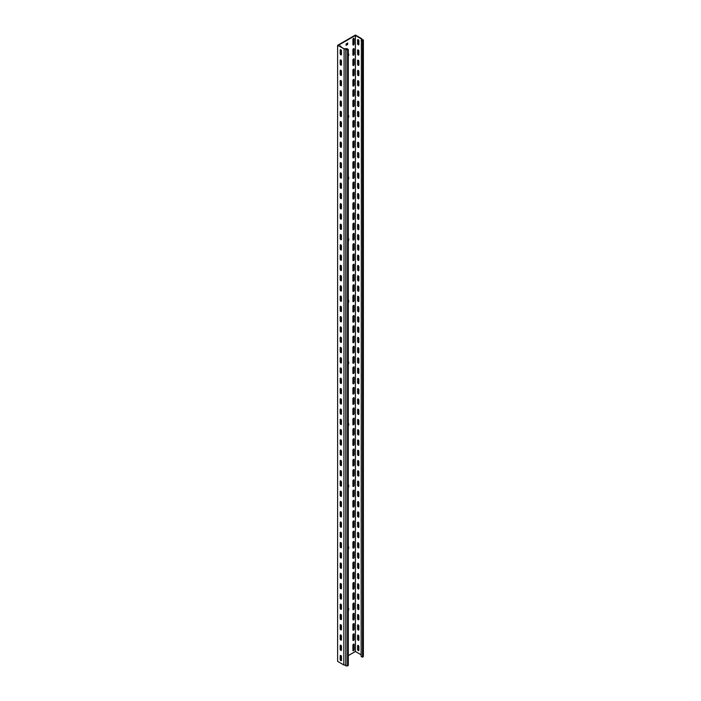 <?xml version="1.0" encoding="UTF-8"?>
<svg xmlns="http://www.w3.org/2000/svg" width="701" height="701" viewBox="0 0 701 701"><rect width="100%" height="100%" fill="white"/><g stroke="black" fill="none" stroke-linecap="round" stroke-linejoin="round"><path stroke-width="1.05" d="M348.283 364.389A2.638 1.525 120 0 0 348.283 361.585M348.283 363.258A2.638 1.525 120 0 0 348.283 361.9M348.283 302.788A2.638 1.525 120 0 0 348.283 299.975M348.283 301.649A2.638 1.525 120 0 0 348.283 300.291M348.283 487.598A2.638 1.525 120 0 0 348.283 484.785M348.283 486.459A2.638 1.525 120 0 0 348.283 485.101M348.283 425.989A2.638 1.525 120 0 0 348.283 423.185M348.283 424.859A2.638 1.525 120 0 0 348.283 423.5M348.283 117.978A2.638 1.525 120 0 0 348.283 115.166M348.283 116.839A2.638 1.525 120 0 0 348.283 115.481M348.283 56.378A2.638 1.525 120 0 0 348.283 53.565M348.283 55.239A2.638 1.525 120 0 0 348.283 53.881M348.283 241.188A2.638 1.525 120 0 0 348.283 238.375M348.283 240.049A2.638 1.525 120 0 0 348.283 238.69M348.283 179.579A2.638 1.525 120 0 0 348.283 176.775M348.283 178.448A2.638 1.525 120 0 0 348.283 177.09M348.283 610.799A2.638 1.525 120 0 0 348.283 607.995M348.283 609.668A2.638 1.525 120 0 0 348.283 608.31M348.283 549.198A2.638 1.525 120 0 0 348.283 546.386M348.283 548.059A2.638 1.525 120 0 0 348.283 546.701M353.541 264.268A0.876 0.508 120 0 0 352.918 265.346L352.918 270.472A0.876 0.508 120 0 0 354.163 269.754L354.163 264.627A0.876 0.508 120 0 0 353.541 264.268M353.541 253.999A0.876 0.508 120 0 0 352.918 255.076L352.918 260.211A0.876 0.508 120 0 0 354.163 259.493L354.163 254.358A0.876 0.508 120 0 0 353.541 253.999M353.541 284.799A0.876 0.508 120 0 0 352.918 285.877L352.918 291.011A0.876 0.508 120 0 0 354.163 290.293L354.163 285.158A0.876 0.508 120 0 0 353.541 284.799M353.541 274.529A0.876 0.508 120 0 0 352.918 275.607L352.918 280.742A0.876 0.508 120 0 0 354.163 280.023L354.163 274.888A0.876 0.508 120 0 0 353.541 274.529M353.541 223.198A0.876 0.508 120 0 0 352.918 224.276L352.918 229.411A0.876 0.508 120 0 0 354.163 228.692L354.163 223.558A0.876 0.508 120 0 0 353.541 223.198M353.541 212.929A0.876 0.508 120 0 0 352.918 214.007L352.918 219.141A0.876 0.508 120 0 0 354.163 218.423L354.163 213.288A0.876 0.508 120 0 0 353.541 212.929M353.541 243.729A0.876 0.508 120 0 0 352.918 244.807L352.918 249.942A0.876 0.508 120 0 0 354.163 249.223L354.163 244.088A0.876 0.508 120 0 0 353.541 243.729M353.541 233.459A0.876 0.508 120 0 0 352.918 234.537L352.918 239.672A0.876 0.508 120 0 0 354.163 238.953L354.163 233.819A0.876 0.508 120 0 0 353.541 233.459M353.541 346.399A0.876 0.508 120 0 0 352.918 347.477L352.918 352.612A0.876 0.508 120 0 0 354.163 351.893L354.163 346.758A0.876 0.508 120 0 0 353.541 346.399M353.541 336.138A0.876 0.508 120 0 0 352.918 337.216L352.918 342.342A0.876 0.508 120 0 0 354.163 341.624L354.163 336.498A0.876 0.508 120 0 0 353.541 336.138M353.541 366.938A0.876 0.508 120 0 0 352.918 368.016L352.918 373.151A0.876 0.508 120 0 0 354.163 372.433L354.163 367.298A0.876 0.508 120 0 0 353.541 366.938M353.541 356.669A0.876 0.508 120 0 0 352.918 357.747L352.918 362.881A0.876 0.508 120 0 0 354.163 362.163L354.163 357.028A0.876 0.508 120 0 0 353.541 356.669M353.541 305.329A0.876 0.508 120 0 0 352.918 306.407L352.918 311.542A0.876 0.508 120 0 0 354.163 310.823L354.163 305.689A0.876 0.508 120 0 0 353.541 305.329M353.541 295.068A0.876 0.508 120 0 0 352.918 296.146L352.918 301.281A0.876 0.508 120 0 0 354.163 300.563L354.163 295.428A0.876 0.508 120 0 0 353.541 295.068M353.541 325.869A0.876 0.508 120 0 0 352.918 326.946L352.918 332.081A0.876 0.508 120 0 0 354.163 331.363L354.163 326.228A0.876 0.508 120 0 0 353.541 325.869M353.541 315.599A0.876 0.508 120 0 0 352.918 316.677L352.918 321.812A0.876 0.508 120 0 0 354.163 321.093L354.163 315.958A0.876 0.508 120 0 0 353.541 315.599M353.541 99.989A0.876 0.508 120 0 0 352.918 101.067L352.918 106.201A0.876 0.508 120 0 0 354.163 105.483L354.163 100.348A0.876 0.508 120 0 0 353.541 99.989M353.541 89.719A0.876 0.508 120 0 0 352.918 90.797L352.918 95.932A0.876 0.508 120 0 0 354.163 95.213L354.163 90.078A0.876 0.508 120 0 0 353.541 89.719M353.541 120.528A0.876 0.508 120 0 0 352.918 121.606L352.918 126.732A0.876 0.508 120 0 0 354.163 126.014L354.163 120.887A0.876 0.508 120 0 0 353.541 120.528M353.541 110.259A0.876 0.508 120 0 0 352.918 111.336L352.918 116.471A0.876 0.508 120 0 0 354.163 115.753L354.163 110.618A0.876 0.508 120 0 0 353.541 110.259M353.541 58.919A0.876 0.508 120 0 0 352.918 59.997L352.918 65.132A0.876 0.508 120 0 0 354.163 64.413L354.163 59.278A0.876 0.508 120 0 0 353.541 58.919M353.541 48.658A0.876 0.508 120 0 0 352.918 49.736L352.918 54.862A0.876 0.508 120 0 0 354.163 54.143L354.163 49.017A0.876 0.508 120 0 0 353.541 48.658M340.817 46.757L340.817 46.45A0.876 0.508 120 0 0 339.976 46.266M353.541 79.458A0.876 0.508 120 0 0 352.918 80.536L352.918 85.671A0.876 0.508 120 0 0 354.163 84.952L354.163 79.818A0.876 0.508 120 0 0 353.541 79.458M353.541 69.189A0.876 0.508 120 0 0 352.918 70.266L352.918 75.401A0.876 0.508 120 0 0 354.163 74.683L354.163 69.548A0.876 0.508 120 0 0 353.541 69.189M353.541 182.129A0.876 0.508 120 0 0 352.918 183.206L352.918 188.341A0.876 0.508 120 0 0 354.163 187.623L354.163 182.488A0.876 0.508 120 0 0 353.541 182.129M353.541 171.859A0.876 0.508 120 0 0 352.918 172.937L352.918 178.072A0.876 0.508 120 0 0 354.163 177.353L354.163 172.218A0.876 0.508 120 0 0 353.541 171.859M353.541 202.659A0.876 0.508 120 0 0 352.918 203.737L352.918 208.872A0.876 0.508 120 0 0 354.163 208.153L354.163 203.018A0.876 0.508 120 0 0 353.541 202.659M353.541 192.398A0.876 0.508 120 0 0 352.918 193.476L352.918 198.602A0.876 0.508 120 0 0 354.163 197.884L354.163 192.757A0.876 0.508 120 0 0 353.541 192.398M353.541 141.059A0.876 0.508 120 0 0 352.918 142.137L352.918 147.271A0.876 0.508 120 0 0 354.163 146.553L354.163 141.418A0.876 0.508 120 0 0 353.541 141.059M353.541 130.789A0.876 0.508 120 0 0 352.918 131.867L352.918 137.002A0.876 0.508 120 0 0 354.163 136.283L354.163 131.148A0.876 0.508 120 0 0 353.541 130.789M353.541 161.589A0.876 0.508 120 0 0 352.918 162.667L352.918 167.802A0.876 0.508 120 0 0 354.163 167.083L354.163 161.949A0.876 0.508 120 0 0 353.541 161.589M353.541 151.328A0.876 0.508 120 0 0 352.918 152.406L352.918 157.541A0.876 0.508 120 0 0 354.163 156.822L354.163 151.688A0.876 0.508 120 0 0 353.541 151.328M353.541 592.809A0.876 0.508 120 0 0 352.918 593.887L352.918 599.022A0.876 0.508 120 0 0 354.163 598.303L354.163 593.169A0.876 0.508 120 0 0 353.541 592.809M353.541 582.549A0.876 0.508 120 0 0 352.918 583.626L352.918 588.761A0.876 0.508 120 0 0 354.163 588.034L354.163 582.908A0.876 0.508 120 0 0 353.541 582.549M353.541 613.349A0.876 0.508 120 0 0 352.918 614.427L352.918 619.561A0.876 0.508 120 0 0 354.163 618.843L354.163 613.708A0.876 0.508 120 0 0 353.541 613.349M353.541 603.079A0.876 0.508 120 0 0 352.918 604.157L352.918 609.292A0.876 0.508 120 0 0 354.163 608.573L354.163 603.438A0.876 0.508 120 0 0 353.541 603.079M353.541 551.74A0.876 0.508 120 0 0 352.918 552.826L352.918 557.952A0.876 0.508 120 0 0 354.163 557.234L354.163 552.099A0.876 0.508 120 0 0 353.541 551.74M353.541 541.479A0.876 0.508 120 0 0 352.918 542.556L352.918 547.691A0.876 0.508 120 0 0 354.163 546.973L354.163 541.838A0.876 0.508 120 0 0 353.541 541.479M353.541 572.279A0.876 0.508 120 0 0 352.918 573.357L352.918 578.491A0.876 0.508 120 0 0 354.163 577.773L354.163 572.638A0.876 0.508 120 0 0 353.541 572.279M353.541 562.009A0.876 0.508 120 0 0 352.918 563.087L352.918 568.222A0.876 0.508 120 0 0 354.163 567.503L354.163 562.368A0.876 0.508 120 0 0 353.541 562.009M353.541 644.149A0.876 0.508 120 0 0 352.918 645.227L352.918 650.362A0.876 0.508 120 0 0 354.163 649.643L354.163 644.508A0.876 0.508 120 0 0 353.541 644.149M353.541 623.61A0.876 0.508 120 0 0 352.918 624.696L352.918 629.822A0.876 0.508 120 0 0 354.163 629.104L354.163 623.969A0.876 0.508 120 0 0 353.541 623.61M353.541 633.879A0.876 0.508 120 0 0 352.918 634.957L352.918 640.092A0.876 0.508 120 0 0 354.163 639.373L354.163 634.239A0.876 0.508 120 0 0 353.541 633.879M353.541 428.539A0.876 0.508 120 0 0 352.918 429.617L352.918 434.751A0.876 0.508 120 0 0 354.163 434.033L354.163 428.898A0.876 0.508 120 0 0 353.541 428.539M353.541 418.269A0.876 0.508 120 0 0 352.918 419.347L352.918 424.482A0.876 0.508 120 0 0 354.163 423.763L354.163 418.628A0.876 0.508 120 0 0 353.541 418.269M353.541 449.069A0.876 0.508 120 0 0 352.918 450.147L352.918 455.282A0.876 0.508 120 0 0 354.163 454.563L354.163 449.429A0.876 0.508 120 0 0 353.541 449.069M353.541 438.808A0.876 0.508 120 0 0 352.918 439.886L352.918 445.021A0.876 0.508 120 0 0 354.163 444.303L354.163 439.168A0.876 0.508 120 0 0 353.541 438.808M353.541 387.469A0.876 0.508 120 0 0 352.918 388.547L352.918 393.682A0.876 0.508 120 0 0 354.163 392.963L354.163 387.828A0.876 0.508 120 0 0 353.541 387.469M353.541 377.199A0.876 0.508 120 0 0 352.918 378.277L352.918 383.412A0.876 0.508 120 0 0 354.163 382.693L354.163 377.559A0.876 0.508 120 0 0 353.541 377.199M353.541 408A0.876 0.508 120 0 0 352.918 409.086L352.918 414.212A0.876 0.508 120 0 0 354.163 413.494L354.163 408.368A0.876 0.508 120 0 0 353.541 408M353.541 397.739A0.876 0.508 120 0 0 352.918 398.816L352.918 403.951A0.876 0.508 120 0 0 354.163 403.233L354.163 398.098A0.876 0.508 120 0 0 353.541 397.739M353.541 510.678A0.876 0.508 120 0 0 352.918 511.756L352.918 516.891A0.876 0.508 120 0 0 354.163 516.173L354.163 511.038A0.876 0.508 120 0 0 353.541 510.678M353.541 500.409A0.876 0.508 120 0 0 352.918 501.487L352.918 506.621A0.876 0.508 120 0 0 354.163 505.903L354.163 500.768A0.876 0.508 120 0 0 353.541 500.409M353.541 531.209A0.876 0.508 120 0 0 352.918 532.287L352.918 537.422A0.876 0.508 120 0 0 354.163 536.703L354.163 531.568A0.876 0.508 120 0 0 353.541 531.209M353.541 520.939A0.876 0.508 120 0 0 352.918 522.017L352.918 527.152A0.876 0.508 120 0 0 354.163 526.433L354.163 521.299A0.876 0.508 120 0 0 353.541 520.939M353.541 469.609A0.876 0.508 120 0 0 352.918 470.686L352.918 475.821A0.876 0.508 120 0 0 354.163 475.103L354.163 469.968A0.876 0.508 120 0 0 353.541 469.609M353.541 459.339A0.876 0.508 120 0 0 352.918 460.417L352.918 465.552A0.876 0.508 120 0 0 354.163 464.833L354.163 459.698A0.876 0.508 120 0 0 353.541 459.339M353.541 490.139A0.876 0.508 120 0 0 352.918 491.217L352.918 496.352A0.876 0.508 120 0 0 354.163 495.633L354.163 490.498A0.876 0.508 120 0 0 353.541 490.139M353.541 479.87A0.876 0.508 120 0 0 352.918 480.956L352.918 486.082A0.876 0.508 120 0 0 354.163 485.364L354.163 480.238A0.876 0.508 120 0 0 353.541 479.87M353.541 38.389A0.876 0.508 120 0 0 352.918 39.466L352.918 44.601A0.876 0.508 120 0 0 354.163 43.883L354.163 38.748A0.876 0.508 120 0 0 353.541 38.389M340.817 660.622A0.876 0.508 -120 0 0 341.448 660.263L341.448 656.574A0.876 0.508 -120 0 0 340.195 655.856L340.195 659.545A0.876 0.508 -120 0 0 340.817 660.622M341.405 660.5A0.876 0.508 60 0 1 340.555 659.343L340.555 655.645A0.876 0.508 60 0 1 340.598 655.409M340.817 650.362A0.876 0.508 -120 0 0 341.448 650.002L341.448 646.304A0.876 0.508 -120 0 0 340.195 645.586L340.195 649.284A0.876 0.508 -120 0 0 340.817 650.362M341.405 650.239A0.876 0.508 60 0 1 340.555 649.073L340.555 645.384A0.876 0.508 60 0 1 340.598 645.148M340.817 640.092A0.876 0.508 -120 0 0 341.448 639.733L341.448 636.035A0.876 0.508 -120 0 0 340.195 635.316L340.195 639.014A0.876 0.508 -120 0 0 340.817 640.092M341.405 639.969A0.876 0.508 60 0 1 340.555 638.813L340.555 635.115A0.876 0.508 60 0 1 340.598 634.878M340.817 629.822A0.876 0.508 -120 0 0 341.448 629.463L341.448 625.774A0.876 0.508 -120 0 0 340.195 625.055L340.195 628.744A0.876 0.508 -120 0 0 340.817 629.822M341.405 629.7A0.876 0.508 60 0 1 340.555 628.543L340.555 624.845A0.876 0.508 60 0 1 340.598 624.609M340.817 619.561A0.876 0.508 -120 0 0 341.448 619.202L341.448 615.504A0.876 0.508 -120 0 0 340.195 614.786L340.195 618.484A0.876 0.508 -120 0 0 340.817 619.561M341.405 619.43A0.876 0.508 60 0 1 340.555 618.273L340.555 614.575A0.876 0.508 60 0 1 340.598 614.348M340.817 609.292A0.876 0.508 -120 0 0 341.448 608.932L341.448 605.235A0.876 0.508 -120 0 0 340.195 604.516L340.195 608.214A0.876 0.508 -120 0 0 340.817 609.292M341.405 609.169A0.876 0.508 60 0 1 340.555 608.004L340.555 604.315A0.876 0.508 60 0 1 340.598 604.078M340.817 599.022A0.876 0.508 -120 0 0 341.448 598.663L341.448 594.965A0.876 0.508 -120 0 0 340.195 594.246L340.195 597.944A0.876 0.508 -120 0 0 340.817 599.022M341.405 598.899A0.876 0.508 60 0 1 340.555 597.743L340.555 594.045A0.876 0.508 60 0 1 340.598 593.808M340.817 588.752A0.876 0.508 -120 0 0 341.448 588.393L341.448 584.704A0.876 0.508 -120 0 0 340.195 583.986L340.195 587.675A0.876 0.508 -120 0 0 340.817 588.752M341.405 588.63A0.876 0.508 60 0 1 340.555 587.473L340.555 583.775A0.876 0.508 60 0 1 340.598 583.539M340.817 578.491A0.876 0.508 -120 0 0 341.448 578.132L341.448 574.434A0.876 0.508 -120 0 0 340.195 573.716L340.195 577.414A0.876 0.508 -120 0 0 340.817 578.491M341.405 578.369A0.876 0.508 60 0 1 340.555 577.203L340.555 573.514A0.876 0.508 60 0 1 340.598 573.278M340.817 568.222A0.876 0.508 -120 0 0 341.448 567.863L341.448 564.165A0.876 0.508 -120 0 0 340.195 563.446L340.195 567.144A0.876 0.508 -120 0 0 340.817 568.222M341.405 568.099A0.876 0.508 60 0 1 340.555 566.943L340.555 563.245A0.876 0.508 60 0 1 340.598 563.008M340.817 557.952A0.876 0.508 -120 0 0 341.448 557.593L341.448 553.904A0.876 0.508 -120 0 0 340.195 553.185L340.195 556.874A0.876 0.508 -120 0 0 340.817 557.952M341.405 557.83A0.876 0.508 60 0 1 340.555 556.673L340.555 552.975A0.876 0.508 60 0 1 340.598 552.738M340.817 547.691A0.876 0.508 -120 0 0 341.448 547.332L341.448 543.634A0.876 0.508 -120 0 0 340.195 542.916L340.195 546.614A0.876 0.508 -120 0 0 340.817 547.691M341.405 547.56A0.876 0.508 60 0 1 340.555 546.403L340.555 542.705A0.876 0.508 60 0 1 340.598 542.478M340.817 537.422A0.876 0.508 -120 0 0 341.448 537.062L341.448 533.365A0.876 0.508 -120 0 0 340.195 532.646L340.195 536.344A0.876 0.508 -120 0 0 340.817 537.422M341.405 537.299A0.876 0.508 60 0 1 340.555 536.134L340.555 532.445A0.876 0.508 60 0 1 340.598 532.208M340.817 527.152A0.876 0.508 -120 0 0 341.448 526.793L341.448 523.095A0.876 0.508 -120 0 0 340.195 522.376L340.195 526.074A0.876 0.508 -120 0 0 340.817 527.152M341.405 527.029A0.876 0.508 60 0 1 340.555 525.873L340.555 522.175A0.876 0.508 60 0 1 340.598 521.938M340.817 516.891A0.876 0.508 -120 0 0 341.448 516.523L341.448 512.834A0.876 0.508 -120 0 0 340.195 512.116L340.195 515.805A0.876 0.508 -120 0 0 340.817 516.891M341.405 516.76A0.876 0.508 60 0 1 340.555 515.603L340.555 511.905A0.876 0.508 60 0 1 340.598 511.669M340.817 506.621A0.876 0.508 -120 0 0 341.448 506.262L341.448 502.564A0.876 0.508 -120 0 0 340.195 501.846L340.195 505.544A0.876 0.508 -120 0 0 340.817 506.621M341.405 506.499A0.876 0.508 60 0 1 340.555 505.333L340.555 501.644A0.876 0.508 60 0 1 340.598 501.408M340.817 496.352A0.876 0.508 -120 0 0 341.448 495.993L341.448 492.295A0.876 0.508 -120 0 0 340.195 491.576L340.195 495.274A0.876 0.508 -120 0 0 340.817 496.352M341.405 496.229A0.876 0.508 60 0 1 340.555 495.072L340.555 491.375A0.876 0.508 60 0 1 340.598 491.138M340.817 486.082A0.876 0.508 -120 0 0 341.448 485.723L341.448 482.034A0.876 0.508 -120 0 0 340.195 481.315L340.195 485.004A0.876 0.508 -120 0 0 340.817 486.082M341.405 485.959A0.876 0.508 60 0 1 340.555 484.803L340.555 481.105A0.876 0.508 60 0 1 340.598 480.868M340.817 475.821A0.876 0.508 -120 0 0 341.448 475.462L341.448 471.764A0.876 0.508 -120 0 0 340.195 471.046L340.195 474.743A0.876 0.508 -120 0 0 340.817 475.821M341.405 475.69A0.876 0.508 60 0 1 340.555 474.533L340.555 470.835A0.876 0.508 60 0 1 340.598 470.608M340.817 465.552A0.876 0.508 -120 0 0 341.448 465.192L341.448 461.495A0.876 0.508 -120 0 0 340.195 460.776L340.195 464.474A0.876 0.508 -120 0 0 340.817 465.552M341.405 465.429A0.876 0.508 60 0 1 340.555 464.264L340.555 460.575A0.876 0.508 60 0 1 340.598 460.338M340.817 455.282A0.876 0.508 -120 0 0 341.448 454.923L341.448 451.225A0.876 0.508 -120 0 0 340.195 450.506L340.195 454.204A0.876 0.508 -120 0 0 340.817 455.282M341.405 455.159A0.876 0.508 60 0 1 340.555 454.003L340.555 450.305A0.876 0.508 60 0 1 340.598 450.068M340.817 445.021A0.876 0.508 -120 0 0 341.448 444.653L341.448 440.964A0.876 0.508 -120 0 0 340.195 440.246L340.195 443.935A0.876 0.508 -120 0 0 340.817 445.021M341.405 444.89A0.876 0.508 60 0 1 340.555 443.733L340.555 440.035A0.876 0.508 60 0 1 340.598 439.799M340.817 434.751A0.876 0.508 -120 0 0 341.448 434.392L341.448 430.694A0.876 0.508 -120 0 0 340.195 429.976L340.195 433.674A0.876 0.508 -120 0 0 340.817 434.751M341.405 434.629A0.876 0.508 60 0 1 340.555 433.463L340.555 429.774A0.876 0.508 60 0 1 340.598 429.538M340.817 424.482A0.876 0.508 -120 0 0 341.448 424.123L341.448 420.425A0.876 0.508 -120 0 0 340.195 419.706L340.195 423.404A0.876 0.508 -120 0 0 340.817 424.482M341.405 424.359A0.876 0.508 60 0 1 340.555 423.202L340.555 419.505A0.876 0.508 60 0 1 340.598 419.268M340.817 414.212A0.876 0.508 -120 0 0 341.448 413.853L341.448 410.164A0.876 0.508 -120 0 0 340.195 409.445L340.195 413.134A0.876 0.508 -120 0 0 340.817 414.212M341.405 414.089A0.876 0.508 60 0 1 340.555 412.933L340.555 409.235A0.876 0.508 60 0 1 340.598 408.998M340.817 403.951A0.876 0.508 -120 0 0 341.448 403.592L341.448 399.894A0.876 0.508 -120 0 0 340.195 399.176L340.195 402.873A0.876 0.508 -120 0 0 340.817 403.951M341.405 403.82A0.876 0.508 60 0 1 340.555 402.663L340.555 398.965A0.876 0.508 60 0 1 340.598 398.738M340.817 393.682A0.876 0.508 -120 0 0 341.448 393.322L341.448 389.625A0.876 0.508 -120 0 0 340.195 388.906L340.195 392.604A0.876 0.508 -120 0 0 340.817 393.682M341.405 393.559A0.876 0.508 60 0 1 340.555 392.394L340.555 388.704A0.876 0.508 60 0 1 340.598 388.468M340.817 383.412A0.876 0.508 -120 0 0 341.448 383.053L341.448 379.355A0.876 0.508 -120 0 0 340.195 378.636L340.195 382.334A0.876 0.508 -120 0 0 340.817 383.412M341.405 383.289A0.876 0.508 60 0 1 340.555 382.133L340.555 378.435A0.876 0.508 60 0 1 340.598 378.198M340.817 373.151A0.876 0.508 -120 0 0 341.448 372.792L341.448 369.094A0.876 0.508 -120 0 0 340.195 368.375L340.195 372.065A0.876 0.508 -120 0 0 340.817 373.151M341.405 373.02A0.876 0.508 60 0 1 340.555 371.863L340.555 368.165A0.876 0.508 60 0 1 340.598 367.929M340.817 362.881A0.876 0.508 -120 0 0 341.448 362.522L341.448 358.824A0.876 0.508 -120 0 0 340.195 358.106L340.195 361.804A0.876 0.508 -120 0 0 340.817 362.881M341.405 362.759A0.876 0.508 60 0 1 340.555 361.593L340.555 357.904A0.876 0.508 60 0 1 340.598 357.668M340.817 352.612A0.876 0.508 -120 0 0 341.448 352.252L341.448 348.555A0.876 0.508 -120 0 0 340.195 347.836L340.195 351.534A0.876 0.508 -120 0 0 340.817 352.612M341.405 352.489A0.876 0.508 60 0 1 340.555 351.332L340.555 347.635A0.876 0.508 60 0 1 340.598 347.398M340.817 342.342A0.876 0.508 -120 0 0 341.448 341.983L341.448 338.294A0.876 0.508 -120 0 0 340.195 337.575L340.195 341.264A0.876 0.508 -120 0 0 340.817 342.342M341.405 342.219A0.876 0.508 60 0 1 340.555 341.063L340.555 337.365A0.876 0.508 60 0 1 340.598 337.128M340.817 332.081A0.876 0.508 -120 0 0 341.448 331.722L341.448 328.024A0.876 0.508 -120 0 0 340.195 327.306L340.195 331.003A0.876 0.508 -120 0 0 340.817 332.081M341.405 331.95A0.876 0.508 60 0 1 340.555 330.793L340.555 327.095A0.876 0.508 60 0 1 340.598 326.868M340.817 321.812A0.876 0.508 -120 0 0 341.448 321.452L341.448 317.755A0.876 0.508 -120 0 0 340.195 317.036L340.195 320.734A0.876 0.508 -120 0 0 340.817 321.812M341.405 321.689A0.876 0.508 60 0 1 340.555 320.523L340.555 316.834A0.876 0.508 60 0 1 340.598 316.598M340.817 311.542A0.876 0.508 -120 0 0 341.448 311.183L341.448 307.485A0.876 0.508 -120 0 0 340.195 306.766L340.195 310.464A0.876 0.508 -120 0 0 340.817 311.542M341.405 311.419A0.876 0.508 60 0 1 340.555 310.263L340.555 306.565A0.876 0.508 60 0 1 340.598 306.328M340.817 301.281A0.876 0.508 -120 0 0 341.448 300.922L341.448 297.224A0.876 0.508 -120 0 0 340.195 296.505L340.195 300.194A0.876 0.508 -120 0 0 340.817 301.281M341.405 301.15A0.876 0.508 60 0 1 340.555 299.993L340.555 296.295A0.876 0.508 60 0 1 340.598 296.059M340.817 291.011A0.876 0.508 -120 0 0 341.448 290.652L341.448 286.954A0.876 0.508 -120 0 0 340.195 286.236L340.195 289.934A0.876 0.508 -120 0 0 340.817 291.011M341.405 290.889A0.876 0.508 60 0 1 340.555 289.723L340.555 286.034A0.876 0.508 60 0 1 340.598 285.798M340.817 280.742A0.876 0.508 -120 0 0 341.448 280.382L341.448 276.685A0.876 0.508 -120 0 0 340.195 275.966L340.195 279.664A0.876 0.508 -120 0 0 340.817 280.742M341.405 280.619A0.876 0.508 60 0 1 340.555 279.462L340.555 275.765A0.876 0.508 60 0 1 340.598 275.528M340.817 270.472A0.876 0.508 -120 0 0 341.448 270.113L341.448 266.424A0.876 0.508 -120 0 0 340.195 265.705L340.195 269.394A0.876 0.508 -120 0 0 340.817 270.472M341.405 270.349A0.876 0.508 60 0 1 340.555 269.193L340.555 265.495A0.876 0.508 60 0 1 340.598 265.258M340.817 260.211A0.876 0.508 -120 0 0 341.448 259.852L341.448 256.154A0.876 0.508 -120 0 0 340.195 255.436L340.195 259.133A0.876 0.508 -120 0 0 340.817 260.211M341.405 260.089A0.876 0.508 60 0 1 340.555 258.923L340.555 255.225A0.876 0.508 60 0 1 340.598 254.998M340.817 249.942A0.876 0.508 -120 0 0 341.448 249.582L341.448 245.885A0.876 0.508 -120 0 0 340.195 245.166L340.195 248.864A0.876 0.508 -120 0 0 340.817 249.942M341.405 249.819A0.876 0.508 60 0 1 340.555 248.653L340.555 244.964A0.876 0.508 60 0 1 340.598 244.728M340.817 239.672A0.876 0.508 -120 0 0 341.448 239.313L341.448 235.615A0.876 0.508 -120 0 0 340.195 234.896L340.195 238.594A0.876 0.508 -120 0 0 340.817 239.672M341.405 239.549A0.876 0.508 60 0 1 340.555 238.393L340.555 234.695A0.876 0.508 60 0 1 340.598 234.458M340.817 229.411A0.876 0.508 -120 0 0 341.448 229.052L341.448 225.354A0.876 0.508 -120 0 0 340.195 224.635L340.195 228.324A0.876 0.508 -120 0 0 340.817 229.411M341.405 229.28A0.876 0.508 60 0 1 340.555 228.123L340.555 224.425A0.876 0.508 60 0 1 340.598 224.189M340.817 219.141A0.876 0.508 -120 0 0 341.448 218.782L341.448 215.084A0.876 0.508 -120 0 0 340.195 214.366L340.195 218.064A0.876 0.508 -120 0 0 340.817 219.141M341.405 219.019A0.876 0.508 60 0 1 340.555 217.853L340.555 214.164A0.876 0.508 60 0 1 340.598 213.928M340.817 208.872A0.876 0.508 -120 0 0 341.448 208.512L341.448 204.815A0.876 0.508 -120 0 0 340.195 204.096L340.195 207.794A0.876 0.508 -120 0 0 340.817 208.872M341.405 208.749A0.876 0.508 60 0 1 340.555 207.592L340.555 203.895A0.876 0.508 60 0 1 340.598 203.658M340.817 198.602A0.876 0.508 -120 0 0 341.448 198.243L341.448 194.554A0.876 0.508 -120 0 0 340.195 193.835L340.195 197.524A0.876 0.508 -120 0 0 340.817 198.602M341.405 198.479A0.876 0.508 60 0 1 340.555 197.323L340.555 193.625A0.876 0.508 60 0 1 340.598 193.388M340.817 188.341A0.876 0.508 -120 0 0 341.448 187.982L341.448 184.284A0.876 0.508 -120 0 0 340.195 183.566L340.195 187.263A0.876 0.508 -120 0 0 340.817 188.341M341.405 188.219A0.876 0.508 60 0 1 340.555 187.053L340.555 183.355A0.876 0.508 60 0 1 340.598 183.127M340.817 178.072A0.876 0.508 -120 0 0 341.448 177.712L341.448 174.014A0.876 0.508 -120 0 0 340.195 173.296L340.195 176.994A0.876 0.508 -120 0 0 340.817 178.072M341.405 177.949A0.876 0.508 60 0 1 340.555 176.783L340.555 173.094A0.876 0.508 60 0 1 340.598 172.858M340.817 167.802A0.876 0.508 -120 0 0 341.448 167.443L341.448 163.745A0.876 0.508 -120 0 0 340.195 163.026L340.195 166.724A0.876 0.508 -120 0 0 340.817 167.802M341.405 167.679A0.876 0.508 60 0 1 340.555 166.523L340.555 162.825A0.876 0.508 60 0 1 340.598 162.588M340.817 157.541A0.876 0.508 -120 0 0 341.448 157.182L341.448 153.484A0.876 0.508 -120 0 0 340.195 152.765L340.195 156.454A0.876 0.508 -120 0 0 340.817 157.541M341.405 157.41A0.876 0.508 60 0 1 340.555 156.253L340.555 152.555A0.876 0.508 60 0 1 340.598 152.319M340.817 147.271A0.876 0.508 -120 0 0 341.448 146.912L341.448 143.214A0.876 0.508 -120 0 0 340.195 142.496L340.195 146.194A0.876 0.508 -120 0 0 340.817 147.271M341.405 147.149A0.876 0.508 60 0 1 340.555 145.983L340.555 142.294A0.876 0.508 60 0 1 340.598 142.058M340.817 75.401A0.876 0.508 -120 0 0 341.448 75.042L341.448 71.344A0.876 0.508 -120 0 0 340.195 70.626L340.195 74.324A0.876 0.508 -120 0 0 340.817 75.401M341.405 75.279A0.876 0.508 60 0 1 340.555 74.113L340.555 70.424A0.876 0.508 60 0 1 340.598 70.188M340.817 85.671A0.876 0.508 -120 0 0 341.448 85.312L341.448 81.614A0.876 0.508 -120 0 0 340.195 80.895L340.195 84.584A0.876 0.508 -120 0 0 340.817 85.671M341.405 85.54A0.876 0.508 60 0 1 340.555 84.383L340.555 80.685A0.876 0.508 60 0 1 340.598 80.449M340.817 95.932A0.876 0.508 -120 0 0 341.448 95.573L341.448 91.875A0.876 0.508 -120 0 0 340.195 91.156L340.195 94.854A0.876 0.508 -120 0 0 340.817 95.932M341.405 95.809A0.876 0.508 60 0 1 340.555 94.653L340.555 90.955A0.876 0.508 60 0 1 340.598 90.718M340.817 106.201A0.876 0.508 -120 0 0 341.448 105.842L341.448 102.144A0.876 0.508 -120 0 0 340.195 101.426L340.195 105.124A0.876 0.508 -120 0 0 340.817 106.201M341.405 106.079A0.876 0.508 60 0 1 340.555 104.913L340.555 101.224A0.876 0.508 60 0 1 340.598 100.988M340.817 116.471A0.876 0.508 -120 0 0 341.448 116.112L341.448 112.414A0.876 0.508 -120 0 0 340.195 111.696L340.195 115.393A0.876 0.508 -120 0 0 340.817 116.471M341.405 116.348A0.876 0.508 60 0 1 340.555 115.183L340.555 111.485A0.876 0.508 60 0 1 340.598 111.257M340.817 54.862A0.876 0.508 -120 0 0 341.448 54.503L341.448 50.814A0.876 0.508 -120 0 0 340.195 50.095L340.195 53.784A0.876 0.508 -120 0 0 340.817 54.862M341.405 54.739A0.876 0.508 60 0 1 340.555 53.583L340.555 49.885A0.876 0.508 60 0 1 340.598 49.648M340.817 126.732A0.876 0.508 -120 0 0 341.448 126.373L341.448 122.684A0.876 0.508 -120 0 0 340.195 121.965L340.195 125.654A0.876 0.508 -120 0 0 340.817 126.732M341.405 126.609A0.876 0.508 60 0 1 340.555 125.453L340.555 121.755A0.876 0.508 60 0 1 340.598 121.518M340.817 137.002A0.876 0.508 -120 0 0 341.448 136.642L341.448 132.945A0.876 0.508 -120 0 0 340.195 132.226L340.195 135.924A0.876 0.508 -120 0 0 340.817 137.002M341.405 136.879A0.876 0.508 60 0 1 340.555 135.722L340.555 132.025A0.876 0.508 60 0 1 340.598 131.788M340.817 65.132A0.876 0.508 -120 0 0 341.448 64.772L341.448 61.075A0.876 0.508 -120 0 0 340.195 60.356L340.195 64.054A0.876 0.508 -120 0 0 340.817 65.132M341.405 65.009A0.876 0.508 60 0 1 340.555 63.852L340.555 60.155A0.876 0.508 60 0 1 340.598 59.918M358.246 650.563A0.876 0.508 -120 0 0 358.868 650.204L358.868 646.506A0.876 0.508 -120 0 0 357.624 645.787L357.624 649.485A0.876 0.508 -120 0 0 358.246 650.563M358.027 645.349A0.876 0.508 -120 0 0 357.983 645.586L357.983 649.284A0.876 0.508 -120 0 0 358.833 650.44M358.246 640.302A0.876 0.508 -120 0 0 358.868 639.943L358.868 636.245A0.876 0.508 -120 0 0 357.624 635.527L357.624 639.216A0.876 0.508 -120 0 0 358.246 640.302M358.027 635.08A0.876 0.508 -120 0 0 357.983 635.316L357.983 639.014A0.876 0.508 -120 0 0 358.833 640.171M358.246 630.033A0.876 0.508 -120 0 0 358.868 629.673L358.868 625.975A0.876 0.508 -120 0 0 357.624 625.257L357.624 628.955A0.876 0.508 -120 0 0 358.246 630.033M358.027 624.819A0.876 0.508 -120 0 0 357.983 625.055L357.983 628.744A0.876 0.508 -120 0 0 358.833 629.91M358.246 619.763A0.876 0.508 -120 0 0 358.868 619.404L358.868 615.706A0.876 0.508 -120 0 0 357.624 614.987L357.624 618.685A0.876 0.508 -120 0 0 358.246 619.763M358.027 614.549A0.876 0.508 -120 0 0 357.983 614.786L357.983 618.484A0.876 0.508 -120 0 0 358.833 619.64M358.246 609.493A0.876 0.508 -120 0 0 358.868 609.134L358.868 605.445A0.876 0.508 -120 0 0 357.624 604.726L357.624 608.415A0.876 0.508 -120 0 0 358.246 609.493M358.027 604.28A0.876 0.508 -120 0 0 357.983 604.516L357.983 608.214A0.876 0.508 -120 0 0 358.833 609.371M358.246 599.232A0.876 0.508 -120 0 0 358.868 598.873L358.868 595.175A0.876 0.508 -120 0 0 357.624 594.457L357.624 598.155A0.876 0.508 -120 0 0 358.246 599.232M358.027 594.019A0.876 0.508 -120 0 0 357.983 594.246L357.983 597.944A0.876 0.508 -120 0 0 358.833 599.11M358.246 588.963A0.876 0.508 -120 0 0 358.868 588.603L358.868 584.906A0.876 0.508 -120 0 0 357.624 584.187L357.624 587.885A0.876 0.508 -120 0 0 358.246 588.963M358.027 583.749A0.876 0.508 -120 0 0 357.983 583.986L357.983 587.675A0.876 0.508 -120 0 0 358.833 588.84M358.246 578.693A0.876 0.508 -120 0 0 358.868 578.334L358.868 574.636A0.876 0.508 -120 0 0 357.624 573.917L357.624 577.615A0.876 0.508 -120 0 0 358.246 578.693M358.027 573.479A0.876 0.508 -120 0 0 357.983 573.716L357.983 577.414A0.876 0.508 -120 0 0 358.833 578.57M358.246 568.432A0.876 0.508 -120 0 0 358.868 568.073L358.868 564.375A0.876 0.508 -120 0 0 357.624 563.657L357.624 567.346A0.876 0.508 -120 0 0 358.246 568.432M358.027 563.21A0.876 0.508 -120 0 0 357.983 563.446L357.983 567.144A0.876 0.508 -120 0 0 358.833 568.301M358.246 558.162A0.876 0.508 -120 0 0 358.868 557.803L358.868 554.105A0.876 0.508 -120 0 0 357.624 553.387L357.624 557.085A0.876 0.508 -120 0 0 358.246 558.162M358.027 552.949A0.876 0.508 -120 0 0 357.983 553.185L357.983 556.874A0.876 0.508 -120 0 0 358.833 558.04M358.246 547.893A0.876 0.508 -120 0 0 358.868 547.534L358.868 543.836A0.876 0.508 -120 0 0 357.624 543.117L357.624 546.815A0.876 0.508 -120 0 0 358.246 547.893M358.027 542.679A0.876 0.508 -120 0 0 357.983 542.916L357.983 546.614A0.876 0.508 -120 0 0 358.833 547.77M358.246 537.623A0.876 0.508 -120 0 0 358.868 537.264L358.868 533.575A0.876 0.508 -120 0 0 357.624 532.856L357.624 536.545A0.876 0.508 -120 0 0 358.246 537.623M358.027 532.409A0.876 0.508 -120 0 0 357.983 532.646L357.983 536.344A0.876 0.508 -120 0 0 358.833 537.501M358.246 527.362A0.876 0.508 -120 0 0 358.868 527.003L358.868 523.305A0.876 0.508 -120 0 0 357.624 522.587L357.624 526.285A0.876 0.508 -120 0 0 358.246 527.362M358.027 522.149A0.876 0.508 -120 0 0 357.983 522.376L357.983 526.074A0.876 0.508 -120 0 0 358.833 527.24M358.246 517.093A0.876 0.508 -120 0 0 358.868 516.733L358.868 513.036A0.876 0.508 -120 0 0 357.624 512.317L357.624 516.015A0.876 0.508 -120 0 0 358.246 517.093M358.027 511.879A0.876 0.508 -120 0 0 357.983 512.116L357.983 515.805A0.876 0.508 -120 0 0 358.833 516.97M358.246 506.823A0.876 0.508 -120 0 0 358.868 506.464L358.868 502.766A0.876 0.508 -120 0 0 357.624 502.047L357.624 505.745A0.876 0.508 -120 0 0 358.246 506.823M358.027 501.609A0.876 0.508 -120 0 0 357.983 501.846L357.983 505.544A0.876 0.508 -120 0 0 358.833 506.7M358.246 496.562A0.876 0.508 -120 0 0 358.868 496.203L358.868 492.505A0.876 0.508 -120 0 0 357.624 491.787L357.624 495.476A0.876 0.508 -120 0 0 358.246 496.562M358.027 491.34A0.876 0.508 -120 0 0 357.983 491.576L357.983 495.274A0.876 0.508 -120 0 0 358.833 496.431M358.246 486.292A0.876 0.508 -120 0 0 358.868 485.933L358.868 482.235A0.876 0.508 -120 0 0 357.624 481.517L357.624 485.215A0.876 0.508 -120 0 0 358.246 486.292M358.027 481.079A0.876 0.508 -120 0 0 357.983 481.315L357.983 485.004A0.876 0.508 -120 0 0 358.833 486.17M358.246 476.023A0.876 0.508 -120 0 0 358.868 475.664L358.868 471.966A0.876 0.508 -120 0 0 357.624 471.247L357.624 474.945A0.876 0.508 -120 0 0 358.246 476.023M358.027 470.809A0.876 0.508 -120 0 0 357.983 471.046L357.983 474.743A0.876 0.508 -120 0 0 358.833 475.9M358.246 465.753A0.876 0.508 -120 0 0 358.868 465.394L358.868 461.705A0.876 0.508 -120 0 0 357.624 460.986L357.624 464.675A0.876 0.508 -120 0 0 358.246 465.753M358.027 460.539A0.876 0.508 -120 0 0 357.983 460.776L357.983 464.474A0.876 0.508 -120 0 0 358.833 465.63M358.246 455.492A0.876 0.508 -120 0 0 358.868 455.133L358.868 451.435A0.876 0.508 -120 0 0 357.624 450.717L357.624 454.414A0.876 0.508 -120 0 0 358.246 455.492M358.027 450.279A0.876 0.508 -120 0 0 357.983 450.506L357.983 454.204A0.876 0.508 -120 0 0 358.833 455.37M358.246 445.223A0.876 0.508 -120 0 0 358.868 444.863L358.868 441.166A0.876 0.508 -120 0 0 357.624 440.447L357.624 444.145A0.876 0.508 -120 0 0 358.246 445.223M358.027 440.009A0.876 0.508 -120 0 0 357.983 440.246L357.983 443.935A0.876 0.508 -120 0 0 358.833 445.1M358.246 434.953A0.876 0.508 -120 0 0 358.868 434.594L358.868 430.896A0.876 0.508 -120 0 0 357.624 430.177L357.624 433.875A0.876 0.508 -120 0 0 358.246 434.953M358.027 429.739A0.876 0.508 -120 0 0 357.983 429.976L357.983 433.674A0.876 0.508 -120 0 0 358.833 434.83M358.246 424.692A0.876 0.508 -120 0 0 358.868 424.333L358.868 420.635A0.876 0.508 -120 0 0 357.624 419.917L357.624 423.614A0.876 0.508 -120 0 0 358.246 424.692M358.027 419.47A0.876 0.508 -120 0 0 357.983 419.706L357.983 423.404A0.876 0.508 -120 0 0 358.833 424.561M358.246 414.422A0.876 0.508 -120 0 0 358.868 414.063L358.868 410.365A0.876 0.508 -120 0 0 357.624 409.647L357.624 413.345A0.876 0.508 -120 0 0 358.246 414.422M358.027 409.209A0.876 0.508 -120 0 0 357.983 409.445L357.983 413.134A0.876 0.508 -120 0 0 358.833 414.3M358.246 404.153A0.876 0.508 -120 0 0 358.868 403.794L358.868 400.096A0.876 0.508 -120 0 0 357.624 399.377L357.624 403.075A0.876 0.508 -120 0 0 358.246 404.153M358.027 398.939A0.876 0.508 -120 0 0 357.983 399.176L357.983 402.873A0.876 0.508 -120 0 0 358.833 404.03M358.246 393.883A0.876 0.508 -120 0 0 358.868 393.524L358.868 389.835A0.876 0.508 -120 0 0 357.624 389.116L357.624 392.805A0.876 0.508 -120 0 0 358.246 393.883M358.027 388.669A0.876 0.508 -120 0 0 357.983 388.906L357.983 392.604A0.876 0.508 -120 0 0 358.833 393.76M358.246 383.622A0.876 0.508 -120 0 0 358.868 383.263L358.868 379.565A0.876 0.508 -120 0 0 357.624 378.847L357.624 382.544A0.876 0.508 -120 0 0 358.246 383.622M358.027 378.409A0.876 0.508 -120 0 0 357.983 378.636L357.983 382.334A0.876 0.508 -120 0 0 358.833 383.5M358.246 373.353A0.876 0.508 -120 0 0 358.868 372.993L358.868 369.296A0.876 0.508 -120 0 0 357.624 368.577L357.624 372.275A0.876 0.508 -120 0 0 358.246 373.353M358.027 368.139A0.876 0.508 -120 0 0 357.983 368.375L357.983 372.065A0.876 0.508 -120 0 0 358.833 373.23M358.246 363.083A0.876 0.508 -120 0 0 358.868 362.724L358.868 359.026A0.876 0.508 -120 0 0 357.624 358.307L357.624 362.005A0.876 0.508 -120 0 0 358.246 363.083M358.027 357.869A0.876 0.508 -120 0 0 357.983 358.106L357.983 361.804A0.876 0.508 -120 0 0 358.833 362.96M358.246 352.822A0.876 0.508 -120 0 0 358.868 352.463L358.868 348.765A0.876 0.508 -120 0 0 357.624 348.046L357.624 351.744A0.876 0.508 -120 0 0 358.246 352.822M358.027 347.6A0.876 0.508 -120 0 0 357.983 347.836L357.983 351.534A0.876 0.508 -120 0 0 358.833 352.691M358.246 342.552A0.876 0.508 -120 0 0 358.868 342.193L358.868 338.495A0.876 0.508 -120 0 0 357.624 337.777L357.624 341.475A0.876 0.508 -120 0 0 358.246 342.552M358.027 337.339A0.876 0.508 -120 0 0 357.983 337.575L357.983 341.264A0.876 0.508 -120 0 0 358.833 342.43M358.246 332.283A0.876 0.508 -120 0 0 358.868 331.923L358.868 328.226A0.876 0.508 -120 0 0 357.624 327.507L357.624 331.205A0.876 0.508 -120 0 0 358.246 332.283M358.027 327.069A0.876 0.508 -120 0 0 357.983 327.306L357.983 331.003A0.876 0.508 -120 0 0 358.833 332.16M358.246 322.013A0.876 0.508 -120 0 0 358.868 321.654L358.868 317.965A0.876 0.508 -120 0 0 357.624 317.246L357.624 320.935A0.876 0.508 -120 0 0 358.246 322.013M358.027 316.799A0.876 0.508 -120 0 0 357.983 317.036L357.983 320.734A0.876 0.508 -120 0 0 358.833 321.89M358.246 311.752A0.876 0.508 -120 0 0 358.868 311.393L358.868 307.695A0.876 0.508 -120 0 0 357.624 306.977L357.624 310.674A0.876 0.508 -120 0 0 358.246 311.752M358.027 306.539A0.876 0.508 -120 0 0 357.983 306.766L357.983 310.464A0.876 0.508 -120 0 0 358.833 311.63M358.246 301.483A0.876 0.508 -120 0 0 358.868 301.123L358.868 297.426A0.876 0.508 -120 0 0 357.624 296.707L357.624 300.405A0.876 0.508 -120 0 0 358.246 301.483M358.027 296.269A0.876 0.508 -120 0 0 357.983 296.505L357.983 300.203A0.876 0.508 -120 0 0 358.833 301.36M358.246 291.213A0.876 0.508 -120 0 0 358.868 290.854L358.868 287.156A0.876 0.508 -120 0 0 357.624 286.437L357.624 290.135A0.876 0.508 -120 0 0 358.246 291.213M358.027 285.999A0.876 0.508 -120 0 0 357.983 286.236L357.983 289.934A0.876 0.508 -120 0 0 358.833 291.09M358.246 280.952A0.876 0.508 -120 0 0 358.868 280.593L358.868 276.895A0.876 0.508 -120 0 0 357.624 276.176L357.624 279.874A0.876 0.508 -120 0 0 358.246 280.952M358.027 275.73A0.876 0.508 -120 0 0 357.983 275.966L357.983 279.664A0.876 0.508 -120 0 0 358.833 280.821M358.246 270.682A0.876 0.508 -120 0 0 358.868 270.323L358.868 266.625A0.876 0.508 -120 0 0 357.624 265.907L357.624 269.605A0.876 0.508 -120 0 0 358.246 270.682M358.027 265.469A0.876 0.508 -120 0 0 357.983 265.705L357.983 269.394A0.876 0.508 -120 0 0 358.833 270.56M358.246 260.413A0.876 0.508 -120 0 0 358.868 260.053L358.868 256.356A0.876 0.508 -120 0 0 357.624 255.637L357.624 259.335A0.876 0.508 -120 0 0 358.246 260.413M358.027 255.199A0.876 0.508 -120 0 0 357.983 255.436L357.983 259.133A0.876 0.508 -120 0 0 358.833 260.29M358.246 250.143A0.876 0.508 -120 0 0 358.868 249.784L358.868 246.095A0.876 0.508 -120 0 0 357.624 245.376L357.624 249.065A0.876 0.508 -120 0 0 358.246 250.143M358.027 244.929A0.876 0.508 -120 0 0 357.983 245.166L357.983 248.864A0.876 0.508 -120 0 0 358.833 250.02M358.246 239.882A0.876 0.508 -120 0 0 358.868 239.523L358.868 235.825A0.876 0.508 -120 0 0 357.624 235.107L357.624 238.804A0.876 0.508 -120 0 0 358.246 239.882M358.027 234.669A0.876 0.508 -120 0 0 357.983 234.896L357.983 238.594A0.876 0.508 -120 0 0 358.833 239.76M358.246 229.613A0.876 0.508 -120 0 0 358.868 229.253L358.868 225.556A0.876 0.508 -120 0 0 357.624 224.837L357.624 228.535A0.876 0.508 -120 0 0 358.246 229.613M358.027 224.399A0.876 0.508 -120 0 0 357.983 224.635L357.983 228.333A0.876 0.508 -120 0 0 358.833 229.49M358.246 219.343A0.876 0.508 -120 0 0 358.868 218.984L358.868 215.286A0.876 0.508 -120 0 0 357.624 214.567L357.624 218.265A0.876 0.508 -120 0 0 358.246 219.343M358.027 214.129A0.876 0.508 -120 0 0 357.983 214.366L357.983 218.064A0.876 0.508 -120 0 0 358.833 219.22M358.246 209.082A0.876 0.508 -120 0 0 358.868 208.723L358.868 205.025A0.876 0.508 -120 0 0 357.624 204.306L357.624 208.004A0.876 0.508 -120 0 0 358.246 209.082M358.027 203.86A0.876 0.508 -120 0 0 357.983 204.096L357.983 207.794A0.876 0.508 -120 0 0 358.833 208.951M358.246 198.812A0.876 0.508 -120 0 0 358.868 198.453L358.868 194.755A0.876 0.508 -120 0 0 357.624 194.037L357.624 197.735A0.876 0.508 -120 0 0 358.246 198.812M358.027 193.599A0.876 0.508 -120 0 0 357.983 193.835L357.983 197.524A0.876 0.508 -120 0 0 358.833 198.69M358.246 188.543A0.876 0.508 -120 0 0 358.868 188.183L358.868 184.486A0.876 0.508 -120 0 0 357.624 183.767L357.624 187.465A0.876 0.508 -120 0 0 358.246 188.543M358.027 183.329A0.876 0.508 -120 0 0 357.983 183.566L357.983 187.263A0.876 0.508 -120 0 0 358.833 188.42M358.246 178.273A0.876 0.508 -120 0 0 358.868 177.914L358.868 174.225A0.876 0.508 -120 0 0 357.624 173.506L357.624 177.195A0.876 0.508 -120 0 0 358.246 178.273M358.027 173.059A0.876 0.508 -120 0 0 357.983 173.296L357.983 176.994A0.876 0.508 -120 0 0 358.833 178.15M358.246 168.012A0.876 0.508 -120 0 0 358.868 167.653L358.868 163.955A0.876 0.508 -120 0 0 357.624 163.237L357.624 166.934A0.876 0.508 -120 0 0 358.246 168.012M358.027 162.798A0.876 0.508 -120 0 0 357.983 163.026L357.983 166.724A0.876 0.508 -120 0 0 358.833 167.889M358.246 157.743A0.876 0.508 -120 0 0 358.868 157.383L358.868 153.685A0.876 0.508 -120 0 0 357.624 152.967L357.624 156.665A0.876 0.508 -120 0 0 358.246 157.743M358.027 152.529A0.876 0.508 -120 0 0 357.983 152.765L357.983 156.463A0.876 0.508 -120 0 0 358.833 157.62M358.246 147.473A0.876 0.508 -120 0 0 358.868 147.114L358.868 143.416A0.876 0.508 -120 0 0 357.624 142.697L357.624 146.395A0.876 0.508 -120 0 0 358.246 147.473M358.027 142.259A0.876 0.508 -120 0 0 357.983 142.496L357.983 146.194A0.876 0.508 -120 0 0 358.833 147.35M358.246 137.212A0.876 0.508 -120 0 0 358.868 136.853L358.868 133.155A0.876 0.508 -120 0 0 357.624 132.436L357.624 136.134A0.876 0.508 -120 0 0 358.246 137.212M358.027 131.99A0.876 0.508 -120 0 0 357.983 132.226L357.983 135.924A0.876 0.508 -120 0 0 358.833 137.081M358.246 65.342A0.876 0.508 -120 0 0 358.868 64.983L358.868 61.285A0.876 0.508 -120 0 0 357.624 60.566L357.624 64.264A0.876 0.508 -120 0 0 358.246 65.342M358.027 60.12A0.876 0.508 -120 0 0 357.983 60.356L357.983 64.054A0.876 0.508 -120 0 0 358.833 65.211M358.246 75.603A0.876 0.508 -120 0 0 358.868 75.244L358.868 71.546A0.876 0.508 -120 0 0 357.624 70.827L357.624 74.525A0.876 0.508 -120 0 0 358.246 75.603M358.027 70.389A0.876 0.508 -120 0 0 357.983 70.626L357.983 74.324A0.876 0.508 -120 0 0 358.833 75.48M358.246 85.873A0.876 0.508 -120 0 0 358.868 85.513L358.868 81.815A0.876 0.508 -120 0 0 357.624 81.097L357.624 84.795A0.876 0.508 -120 0 0 358.246 85.873M358.027 80.659A0.876 0.508 -120 0 0 357.983 80.895L357.983 84.593A0.876 0.508 -120 0 0 358.833 85.75M358.246 96.142A0.876 0.508 -120 0 0 358.868 95.783L358.868 92.085A0.876 0.508 -120 0 0 357.624 91.367L357.624 95.064A0.876 0.508 -120 0 0 358.246 96.142M358.027 90.928A0.876 0.508 -120 0 0 357.983 91.156L357.983 94.854A0.876 0.508 -120 0 0 358.833 96.019M358.246 106.403A0.876 0.508 -120 0 0 358.868 106.044L358.868 102.355A0.876 0.508 -120 0 0 357.624 101.636L357.624 105.325A0.876 0.508 -120 0 0 358.246 106.403M358.027 101.189A0.876 0.508 -120 0 0 357.983 101.426L357.983 105.124A0.876 0.508 -120 0 0 358.833 106.28M358.246 44.803A0.876 0.508 -120 0 0 358.868 44.443L358.868 40.746A0.876 0.508 -120 0 0 357.624 40.027L357.624 43.725A0.876 0.508 -120 0 0 358.246 44.803M358.027 39.589A0.876 0.508 -120 0 0 357.983 39.826L357.983 43.523A0.876 0.508 -120 0 0 358.833 44.68M358.246 116.673A0.876 0.508 -120 0 0 358.868 116.313L358.868 112.616A0.876 0.508 -120 0 0 357.624 111.897L357.624 115.595A0.876 0.508 -120 0 0 358.246 116.673M358.027 111.459A0.876 0.508 -120 0 0 357.983 111.696L357.983 115.393A0.876 0.508 -120 0 0 358.833 116.55M358.246 126.942A0.876 0.508 -120 0 0 358.868 126.583L358.868 122.885A0.876 0.508 -120 0 0 357.624 122.167L357.624 125.865A0.876 0.508 -120 0 0 358.246 126.942M358.027 121.729A0.876 0.508 -120 0 0 357.983 121.965L357.983 125.654A0.876 0.508 -120 0 0 358.833 126.82M358.246 55.072A0.876 0.508 -120 0 0 358.868 54.713L358.868 51.015A0.876 0.508 -120 0 0 357.624 50.297L357.624 53.995A0.876 0.508 -120 0 0 358.246 55.072M358.027 49.859A0.876 0.508 -120 0 0 357.983 50.095L357.983 53.784A0.876 0.508 -120 0 0 358.833 54.95M361.129 654.795L355.407 651.492L348.283 655.601M340.739 659.956L341.448 659.545M361.129 40.404L362.513 41.21L363.381 39.861L363.381 655.891L362.513 657.231L361.129 656.434L361.357 38.897L355.407 35.462L338.329 45.32L344.445 49.035L345.803 48.965L345.803 664.995L345.952 665.95L347.556 665.871L348.283 665.451L348.283 49.42L345.952 49.92L345.803 48.965M361.874 39.782L361.874 38.783L355.407 35.05L337.619 45.32L344.445 49.035M337.619 45.32L337.619 661.35L343.84 664.942L344.095 49.052M355.407 651.492L355.407 35.462M346.154 43.883L346.154 45.32L347.582 44.496L347.705 43.05L346.154 43.883M340.555 267.931A0.876 0.508 120 0 0 340.817 267.186L340.817 265.346M340.555 257.67A0.876 0.508 120 0 0 340.817 256.925L340.817 255.076M340.555 288.47A0.876 0.508 120 0 0 340.817 287.725L340.817 285.877M340.555 278.201A0.876 0.508 120 0 0 340.817 277.456L340.817 275.607M340.555 226.861A0.876 0.508 120 0 0 340.817 226.125L340.817 224.276M340.555 216.6A0.876 0.508 120 0 0 340.817 215.855L340.817 214.007M340.555 247.4A0.876 0.508 120 0 0 340.817 246.656L340.817 244.807M340.555 237.131A0.876 0.508 120 0 0 340.817 236.386L340.817 234.537M340.555 350.071A0.876 0.508 120 0 0 340.817 349.326L340.817 347.477M340.555 339.801A0.876 0.508 120 0 0 340.817 339.056L340.817 337.216M340.555 370.601A0.876 0.508 120 0 0 340.817 369.865L340.817 368.016M340.555 360.34A0.876 0.508 120 0 0 340.817 359.595L340.817 357.747M340.555 309.001A0.876 0.508 120 0 0 340.817 308.256L340.817 306.407M340.555 298.731A0.876 0.508 120 0 0 340.817 297.995L340.817 296.146M340.555 329.54A0.876 0.508 120 0 0 340.817 328.795L340.817 326.946M340.555 319.27A0.876 0.508 120 0 0 340.817 318.526L340.817 316.677M340.555 103.66A0.876 0.508 120 0 0 340.817 102.916L340.817 101.067M340.555 93.391A0.876 0.508 120 0 0 340.817 92.646L340.817 90.797M340.555 124.191A0.876 0.508 120 0 0 340.817 123.446L340.817 121.606M340.555 113.93A0.876 0.508 120 0 0 340.817 113.185L340.817 111.336M340.555 62.591A0.876 0.508 120 0 0 340.817 61.846L340.817 59.997M340.555 52.321A0.876 0.508 120 0 0 340.817 51.576L340.817 49.736M340.555 83.121A0.876 0.508 120 0 0 340.817 82.385L340.817 80.536M340.555 72.86A0.876 0.508 120 0 0 340.817 72.115L340.817 70.266M340.555 185.8A0.876 0.508 120 0 0 340.817 185.055L340.817 183.206M340.555 175.53A0.876 0.508 120 0 0 340.817 174.786L340.817 172.937M340.555 206.331A0.876 0.508 120 0 0 340.817 205.586L340.817 203.737M340.555 196.061A0.876 0.508 120 0 0 340.817 195.316L340.817 193.476M340.555 144.73A0.876 0.508 120 0 0 340.817 143.985L340.817 142.137M340.555 134.461A0.876 0.508 120 0 0 340.817 133.716L340.817 131.867M340.555 165.261A0.876 0.508 120 0 0 340.817 164.516L340.817 162.667M340.555 154.991A0.876 0.508 120 0 0 340.817 154.255L340.817 152.406M340.555 596.481A0.876 0.508 120 0 0 340.817 595.736L340.817 593.887M340.555 586.211A0.876 0.508 120 0 0 340.817 585.475L340.817 583.626M340.555 617.02A0.876 0.508 120 0 0 340.817 616.275L340.817 614.427M340.555 606.751A0.876 0.508 120 0 0 340.817 606.006L340.817 604.157M340.555 555.411A0.876 0.508 120 0 0 340.817 554.666L340.817 552.826M340.555 545.15A0.876 0.508 120 0 0 340.817 544.405L340.817 542.556M340.555 575.95A0.876 0.508 120 0 0 340.817 575.206L340.817 573.357M340.555 565.681A0.876 0.508 120 0 0 340.817 564.936L340.817 563.087M340.555 647.82A0.876 0.508 120 0 0 340.817 647.076L340.817 645.227M340.555 658.081A0.876 0.508 120 0 0 340.817 657.345L340.817 655.496M340.555 627.281A0.876 0.508 120 0 0 340.817 626.536L340.817 624.687M340.555 637.551A0.876 0.508 120 0 0 340.817 636.806L340.817 634.957M340.555 432.21A0.876 0.508 120 0 0 340.817 431.465L340.817 429.617M340.555 421.941A0.876 0.508 120 0 0 340.817 421.196L340.817 419.347M340.555 452.741A0.876 0.508 120 0 0 340.817 451.996L340.817 450.147M340.555 442.471A0.876 0.508 120 0 0 340.817 441.735L340.817 439.886M340.555 391.14A0.876 0.508 120 0 0 340.817 390.396L340.817 388.547M340.555 380.871A0.876 0.508 120 0 0 340.817 380.126L340.817 378.277M340.555 411.671A0.876 0.508 120 0 0 340.817 410.926L340.817 409.086M340.555 401.41A0.876 0.508 120 0 0 340.817 400.665L340.817 398.816M340.555 514.341A0.876 0.508 120 0 0 340.817 513.605L340.817 511.756M340.555 504.08A0.876 0.508 120 0 0 340.817 503.336L340.817 501.487M340.555 534.881A0.876 0.508 120 0 0 340.817 534.136L340.817 532.287M340.555 524.611A0.876 0.508 120 0 0 340.817 523.866L340.817 522.017M340.555 473.28A0.876 0.508 120 0 0 340.817 472.535L340.817 470.686M340.555 463.01A0.876 0.508 120 0 0 340.817 462.266L340.817 460.417M340.555 493.811A0.876 0.508 120 0 0 340.817 493.066L340.817 491.217M340.555 483.541A0.876 0.508 120 0 0 340.817 482.796L340.817 480.956M345.979 45.013L347.223 44.294L347.398 43.164M352.954 270.709A0.876 0.508 120 0 0 353.803 269.552L353.803 264.417A0.876 0.508 120 0 0 353.76 264.181M352.954 260.448A0.876 0.508 120 0 0 353.803 259.282L353.803 254.148A0.876 0.508 120 0 0 353.76 253.92M352.954 291.248A0.876 0.508 120 0 0 353.803 290.083L353.803 284.957A0.876 0.508 120 0 0 353.76 284.72M352.954 280.978A0.876 0.508 120 0 0 353.803 279.822L353.803 274.687A0.876 0.508 120 0 0 353.76 274.45M352.954 229.639A0.876 0.508 120 0 0 353.803 228.482L353.803 223.347A0.876 0.508 120 0 0 353.76 223.111M352.954 219.378A0.876 0.508 120 0 0 353.803 218.213L353.803 213.086A0.876 0.508 120 0 0 353.76 212.85M352.954 250.178A0.876 0.508 120 0 0 353.803 249.021L353.803 243.887A0.876 0.508 120 0 0 353.76 243.65M352.954 239.908A0.876 0.508 120 0 0 353.803 238.752L353.803 233.617A0.876 0.508 120 0 0 353.76 233.38M352.954 352.848A0.876 0.508 120 0 0 353.803 351.692L353.803 346.557A0.876 0.508 120 0 0 353.76 346.32M352.954 342.579A0.876 0.508 120 0 0 353.803 341.422L353.803 336.287A0.876 0.508 120 0 0 353.76 336.051M352.954 373.379A0.876 0.508 120 0 0 353.803 372.222L353.803 367.087A0.876 0.508 120 0 0 353.76 366.851M352.954 363.118A0.876 0.508 120 0 0 353.803 361.953L353.803 356.827A0.876 0.508 120 0 0 353.76 356.59M352.954 311.779A0.876 0.508 120 0 0 353.803 310.622L353.803 305.487A0.876 0.508 120 0 0 353.76 305.25M352.954 301.509A0.876 0.508 120 0 0 353.803 300.352L353.803 295.217A0.876 0.508 120 0 0 353.76 294.981M352.954 332.318A0.876 0.508 120 0 0 353.803 331.152L353.803 326.018A0.876 0.508 120 0 0 353.76 325.79M352.954 322.048A0.876 0.508 120 0 0 353.803 320.892L353.803 315.757A0.876 0.508 120 0 0 353.76 315.52M352.954 106.438A0.876 0.508 120 0 0 353.803 105.281L353.803 100.147A0.876 0.508 120 0 0 353.76 99.91M352.954 96.168A0.876 0.508 120 0 0 353.803 95.012L353.803 89.877A0.876 0.508 120 0 0 353.76 89.64M352.954 126.969A0.876 0.508 120 0 0 353.803 125.812L353.803 120.677A0.876 0.508 120 0 0 353.76 120.441M352.954 116.708A0.876 0.508 120 0 0 353.803 115.542L353.803 110.407A0.876 0.508 120 0 0 353.76 110.18M352.954 65.368A0.876 0.508 120 0 0 353.803 64.212L353.803 59.077A0.876 0.508 120 0 0 353.76 58.84M352.954 55.099A0.876 0.508 120 0 0 353.803 53.942L353.803 48.807A0.876 0.508 120 0 0 353.76 48.571M340.467 46.546L340.467 46.24A0.876 0.508 120 0 0 340.423 46.003M352.954 85.899A0.876 0.508 120 0 0 353.803 84.742L353.803 79.607A0.876 0.508 120 0 0 353.76 79.371M352.954 75.638A0.876 0.508 120 0 0 353.803 74.472L353.803 69.346A0.876 0.508 120 0 0 353.76 69.11M352.954 188.578A0.876 0.508 120 0 0 353.803 187.412L353.803 182.278A0.876 0.508 120 0 0 353.76 182.05M352.954 178.308A0.876 0.508 120 0 0 353.803 177.151L353.803 172.017A0.876 0.508 120 0 0 353.76 171.78M352.954 209.108A0.876 0.508 120 0 0 353.803 207.952L353.803 202.817A0.876 0.508 120 0 0 353.76 202.58M352.954 198.839A0.876 0.508 120 0 0 353.803 197.682L353.803 192.547A0.876 0.508 120 0 0 353.76 192.311M352.954 147.508A0.876 0.508 120 0 0 353.803 146.343L353.803 141.216A0.876 0.508 120 0 0 353.76 140.98M352.954 137.238A0.876 0.508 120 0 0 353.803 136.082L353.803 130.947A0.876 0.508 120 0 0 353.76 130.71M352.954 168.038A0.876 0.508 120 0 0 353.803 166.882L353.803 161.747A0.876 0.508 120 0 0 353.76 161.51M352.954 157.769A0.876 0.508 120 0 0 353.803 156.612L353.803 151.477A0.876 0.508 120 0 0 353.76 151.241M352.954 599.259A0.876 0.508 120 0 0 353.803 598.102L353.803 592.967A0.876 0.508 120 0 0 353.76 592.731M352.954 588.989A0.876 0.508 120 0 0 353.803 587.832L353.803 582.697A0.876 0.508 120 0 0 353.76 582.461M352.954 619.798A0.876 0.508 120 0 0 353.803 618.632L353.803 613.498A0.876 0.508 120 0 0 353.76 613.261M352.954 609.528A0.876 0.508 120 0 0 353.803 608.363L353.803 603.237A0.876 0.508 120 0 0 353.76 603M352.954 558.189A0.876 0.508 120 0 0 353.803 557.032L353.803 551.897A0.876 0.508 120 0 0 353.76 551.661M352.954 547.928A0.876 0.508 120 0 0 353.803 546.762L353.803 541.628A0.876 0.508 120 0 0 353.76 541.4M352.954 578.728A0.876 0.508 120 0 0 353.803 577.563L353.803 572.428A0.876 0.508 120 0 0 353.76 572.2M352.954 568.458A0.876 0.508 120 0 0 353.803 567.302L353.803 562.167A0.876 0.508 120 0 0 353.76 561.93M352.954 650.598A0.876 0.508 120 0 0 353.803 649.433L353.803 644.298A0.876 0.508 120 0 0 353.76 644.07M352.954 630.059A0.876 0.508 120 0 0 353.803 628.902L353.803 623.767A0.876 0.508 120 0 0 353.76 623.531M352.954 640.328A0.876 0.508 120 0 0 353.803 639.172L353.803 634.037A0.876 0.508 120 0 0 353.76 633.8M352.954 434.988A0.876 0.508 120 0 0 353.803 433.823L353.803 428.697A0.876 0.508 120 0 0 353.76 428.46M352.954 424.718A0.876 0.508 120 0 0 353.803 423.562L353.803 418.427A0.876 0.508 120 0 0 353.76 418.19M352.954 455.519A0.876 0.508 120 0 0 353.803 454.362L353.803 449.227A0.876 0.508 120 0 0 353.76 448.99M352.954 445.249A0.876 0.508 120 0 0 353.803 444.092L353.803 438.957A0.876 0.508 120 0 0 353.76 438.721M352.954 393.918A0.876 0.508 120 0 0 353.803 392.762L353.803 387.627A0.876 0.508 120 0 0 353.76 387.39M352.954 383.649A0.876 0.508 120 0 0 353.803 382.492L353.803 377.357A0.876 0.508 120 0 0 353.76 377.12M352.954 414.449A0.876 0.508 120 0 0 353.803 413.292L353.803 408.157A0.876 0.508 120 0 0 353.76 407.921M352.954 404.188A0.876 0.508 120 0 0 353.803 403.022L353.803 397.888A0.876 0.508 120 0 0 353.76 397.66M352.954 517.119A0.876 0.508 120 0 0 353.803 515.962L353.803 510.827A0.876 0.508 120 0 0 353.76 510.591M352.954 506.858A0.876 0.508 120 0 0 353.803 505.693L353.803 500.558A0.876 0.508 120 0 0 353.76 500.33M352.954 537.658A0.876 0.508 120 0 0 353.803 536.493L353.803 531.367A0.876 0.508 120 0 0 353.76 531.13M352.954 527.389A0.876 0.508 120 0 0 353.803 526.232L353.803 521.097A0.876 0.508 120 0 0 353.76 520.861M352.954 476.058A0.876 0.508 120 0 0 353.803 474.892L353.803 469.758A0.876 0.508 120 0 0 353.76 469.53M352.954 465.788A0.876 0.508 120 0 0 353.803 464.623L353.803 459.497A0.876 0.508 120 0 0 353.76 459.26M352.954 496.588A0.876 0.508 120 0 0 353.803 495.432L353.803 490.297A0.876 0.508 120 0 0 353.76 490.06M352.954 486.319A0.876 0.508 120 0 0 353.803 485.162L353.803 480.027A0.876 0.508 120 0 0 353.76 479.791M352.954 44.838A0.876 0.508 120 0 0 353.803 43.672L353.803 38.537A0.876 0.508 120 0 0 353.76 38.31M363.381 39.861L361.725 39.773L361.874 38.783M362.513 657.231L362.513 41.21M363.241 656.811L363.241 40.789M344.401 48.746L346.899 48.623L348.283 49.42M345.952 49.92L345.952 665.95M344.095 665.083L345.803 664.995M347.556 665.871L347.556 49.841M361.348 38.967L361.847 38.993"/></g></svg>
